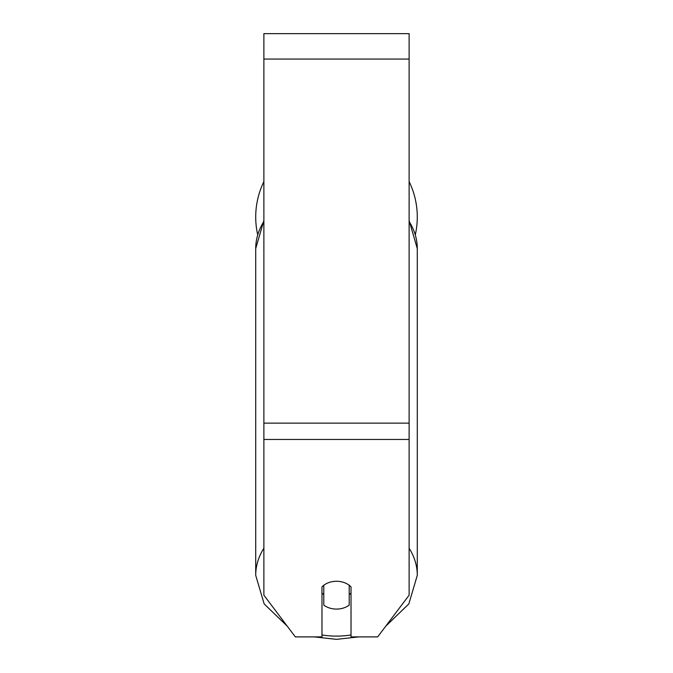 <?xml version="1.0" encoding="UTF-8"?>
<svg xmlns="http://www.w3.org/2000/svg" width="673" height="673" viewBox="0 0 673 673"><rect width="100%" height="100%" fill="white"/><g stroke="black" fill="none" stroke-linecap="round" stroke-linejoin="round"><path stroke-width="1.01" d="M336.5 609.082A18.154 13.906 0 0 1 323.789 605.111L323.789 585.249A18.154 13.906 0 0 1 336.5 581.27A18.154 13.906 0 0 1 349.211 585.249L349.211 605.111A18.154 13.906 0 0 1 336.5 609.082M323.789 594.604A18.154 13.906 0 0 1 321.98 593.022M351.02 593.022A18.154 13.906 0 0 1 349.211 594.604M409.117 439.461L409.117 33.65L263.883 33.65L263.883 595.176L295.329 636.902L321.98 636.902L321.98 586.831A18.154 13.906 0 0 1 351.02 586.831L351.02 636.902L377.671 636.902L409.117 595.176L409.117 439.461L263.883 439.461M417.285 217.009A80.785 80.785 0 0 0 409.117 181.609A80.785 80.785 0 0 1 415.342 234.599M257.658 234.599A80.785 80.785 0 0 1 263.883 181.609A80.785 80.785 0 0 0 255.715 217.009M263.883 548.226A80.785 61.882 180 0 0 255.715 575.339L264.153 603.908L287.211 626.126M351.02 634.967A71.708 54.934 0 0 1 336.5 636.111A71.708 54.934 0 0 1 321.98 634.967M263.883 220.458L255.715 248.606A80.785 61.882 0 0 1 263.883 221.484M409.117 221.484A80.785 61.882 0 0 1 417.285 248.606L417.285 575.339A80.785 61.882 180 0 0 409.117 548.226M409.117 59.064L263.883 59.064M409.117 423.124L263.883 423.124M314.283 636.902L336.5 639.35L358.717 636.902M255.715 248.606L255.715 575.339M409.117 220.458L417.285 248.606M385.789 626.126L408.848 603.908L417.285 575.339"/></g></svg>
